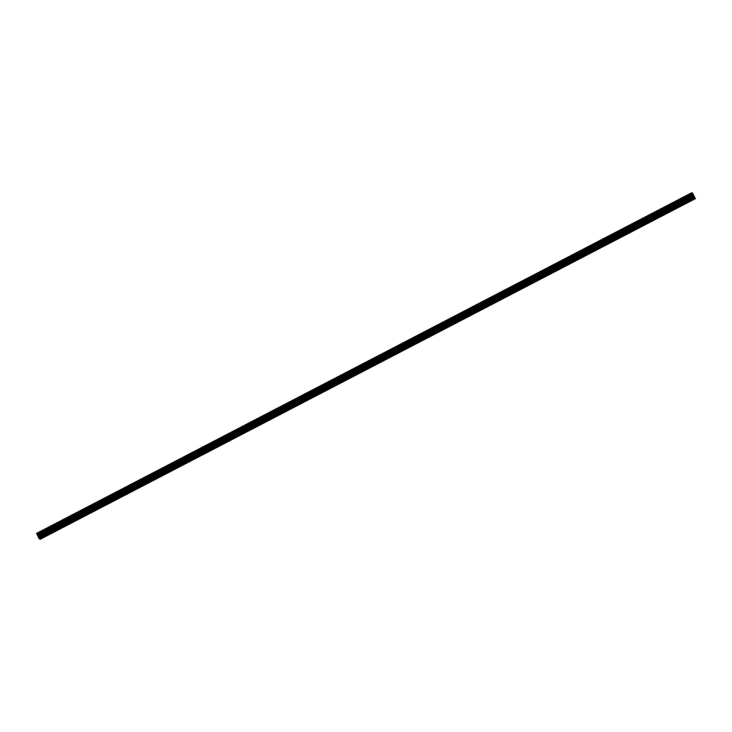 <?xml version="1.0" encoding="UTF-8"?>
<svg xmlns="http://www.w3.org/2000/svg" width="732" height="732" viewBox="0 0 732 732"><rect width="100%" height="100%" fill="white"/><g stroke="black" fill="none" stroke-linecap="round" stroke-linejoin="round"><path stroke-width="1.1" d="M37.945 535.696L38.311 536.309M38.256 536.3L38.622 536.84M38.22 535.833L38.823 536.895M37.332 533.601L40.269 539.255L39.162 538.743L36.6 533.372L37.332 533.601L692.426 192.928L691.731 192.745L36.6 533.354M37.286 533.527L692.426 192.928L37.286 533.527M40.269 539.255L695.4 198.647L692.463 192.992M40.187 538.999L695.318 198.39M38.512 535.961L693.643 195.353M38.43 535.787L693.561 195.17M39.693 538.038L694.824 197.42M39.537 537.764L694.677 197.146M38.942 536.84L694.073 196.231M38.878 536.73L694.009 196.121M38.576 536.144L693.716 195.526M38.531 536.034L693.671 195.417M38.256 535.293L693.387 194.685M38.22 535.193L693.35 194.575M38.192 535.138L693.323 194.52M38.156 535.028L693.286 194.419M38.156 535.01L693.286 194.392M38.101 534.872L693.231 194.255M37.963 534.58L693.094 193.971M37.872 534.433L693.003 193.815M37.854 534.415L692.984 193.797M37.771 534.296L692.902 193.687M37.744 534.241L692.875 193.632M37.671 534.122L692.801 193.504"/></g></svg>
